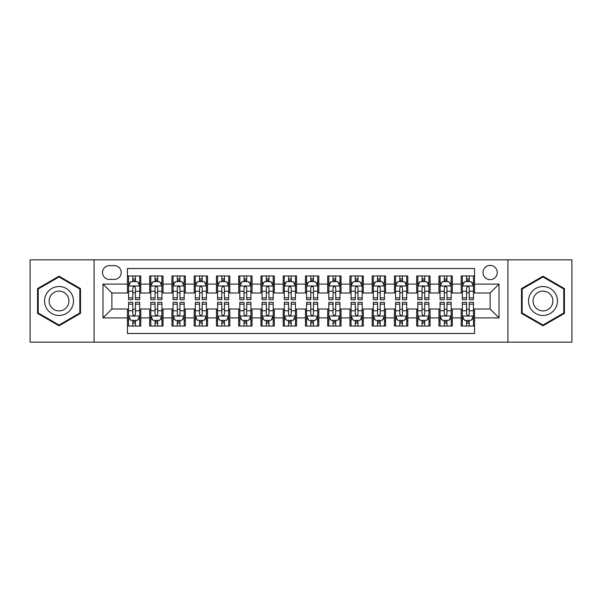 <?xml version="1.0" encoding="UTF-8"?>
<svg xmlns="http://www.w3.org/2000/svg" width="602" height="602" viewBox="0 0 602 602"><rect width="100%" height="100%" fill="white"/><g stroke="black" fill="none" stroke-linecap="round" stroke-linejoin="round"><path stroke-width="0.9" d="M490.126 265.399A7.119 7.119 0 0 0 483.007 272.518A7.119 7.119 0 0 0 490.126 279.637A7.119 7.119 0 0 0 497.252 272.518A7.119 7.119 0 0 0 490.126 265.399M507.93 342.162L571.9 342.162L571.9 259.838L507.93 259.838L507.93 342.162L94.07 342.162L94.07 259.838L30.1 259.838L30.1 342.162L94.07 342.162M474.557 275.972L461.207 275.972L461.207 284.091L452.305 284.091L452.305 292.993L461.207 292.993L461.207 284.091M452.305 284.091L452.305 275.972L438.956 275.972L438.956 284.091L430.054 284.091L430.054 292.993L438.956 292.993L438.956 284.091M430.054 284.091L430.054 275.972L416.704 275.972L416.704 284.091L407.802 284.091L407.802 292.993L416.704 292.993L416.704 284.091M407.802 284.091L407.802 275.972L394.453 275.972L394.453 284.091L385.551 284.091L385.551 292.993L394.453 292.993L394.453 284.091M385.551 284.091L385.551 275.972L372.202 275.972L372.202 284.091L363.299 284.091L363.299 292.993L372.202 292.993L372.202 284.091M363.299 284.091L363.299 275.972L349.95 275.972L349.95 284.091L341.048 284.091L341.048 292.993L349.95 292.993L349.95 284.091M341.048 284.091L341.048 275.972L327.699 275.972L327.699 284.091L318.804 284.091L318.804 292.993L327.699 292.993L327.699 284.091M318.804 284.091L318.804 275.972L305.447 275.972L305.447 284.091L296.553 284.091L296.553 292.993L305.447 292.993L305.447 284.091M296.553 284.091L296.553 275.972L283.196 275.972L283.196 284.091L274.301 284.091L274.301 292.993L283.196 292.993L283.196 284.091M274.301 284.091L274.301 275.972L260.952 275.972L260.952 284.091L252.05 284.091L252.05 292.993L260.952 292.993L260.952 284.091M252.05 284.091L252.05 275.972L238.701 275.972L238.701 284.091L229.798 284.091L229.798 292.993L238.701 292.993L238.701 284.091M229.798 284.091L229.798 275.972L216.449 275.972L216.449 284.091L207.547 284.091L207.547 292.993L216.449 292.993L216.449 284.091M207.547 284.091L207.547 275.972L194.198 275.972L194.198 284.091L185.296 284.091L185.296 292.993L194.198 292.993L194.198 284.091M185.296 284.091L185.296 275.972L171.946 275.972L171.946 284.091L163.044 284.091L163.044 292.993L171.946 292.993L171.946 284.091M163.044 284.091L163.044 275.972L149.695 275.972L149.695 292.993L140.793 292.993L140.793 275.972L127.443 275.972M127.443 326.028L140.793 326.028L140.793 309.007L149.695 309.007L149.695 326.028L163.044 326.028L163.044 309.007L171.946 309.007L171.946 317.909L163.044 317.909M171.946 317.909L171.946 326.028L185.296 326.028L185.296 309.007L194.198 309.007L194.198 317.909L185.296 317.909M194.198 317.909L194.198 326.028L207.547 326.028L207.547 309.007L216.449 309.007L216.449 317.909L207.547 317.909M216.449 317.909L216.449 326.028L229.798 326.028L229.798 309.007L238.701 309.007L238.701 317.909L229.798 317.909M238.701 317.909L238.701 326.028L252.05 326.028L252.05 309.007L260.952 309.007L260.952 317.909L252.05 317.909M260.952 317.909L260.952 326.028L274.301 326.028L274.301 309.007L283.196 309.007L283.196 317.909L274.301 317.909M283.196 317.909L283.196 326.028L296.553 326.028L296.553 309.007L305.447 309.007L305.447 317.909L296.553 317.909M305.447 317.909L305.447 326.028L318.804 326.028L318.804 309.007L327.699 309.007L327.699 317.909L318.804 317.909M327.699 317.909L327.699 326.028L341.048 326.028L341.048 309.007L349.95 309.007L349.95 317.909L341.048 317.909M349.95 317.909L349.95 326.028L363.299 326.028L363.299 309.007L372.202 309.007L372.202 317.909L363.299 317.909M372.202 317.909L372.202 326.028L385.551 326.028L385.551 309.007L394.453 309.007L394.453 317.909L385.551 317.909M394.453 317.909L394.453 326.028L407.802 326.028L407.802 309.007L416.704 309.007L416.704 317.909L407.802 317.909M416.704 317.909L416.704 326.028L430.054 326.028L430.054 309.007L438.956 309.007L438.956 317.909L430.054 317.909M438.956 317.909L438.956 326.028L452.305 326.028L452.305 309.007L461.207 309.007L461.207 317.909L452.305 317.909M109.421 279.418L114.32 279.418A6.9 6.9 0 0 0 121.213 272.518A6.9 6.9 0 0 0 114.32 265.625L109.421 265.625A6.9 6.9 0 0 0 102.528 272.518A6.9 6.9 0 0 0 109.421 279.418M507.93 259.838L94.07 259.838M474.557 284.091L474.557 268.515L127.443 268.515L127.443 292.993L111.874 292.993L111.874 309.007L127.443 309.007L127.443 333.485L474.557 333.485L474.557 309.007L490.126 309.007L490.126 292.993L474.557 292.993L474.557 284.091L499.028 284.091L499.028 317.909L474.557 317.909M127.443 317.909L102.972 317.909L102.972 284.091L127.443 284.091M461.207 317.909L461.207 326.028L474.557 326.028M127.443 281.533L128.557 281.533M132.786 281.533L135.458 281.533M139.687 281.533L140.793 281.533M127.443 292.768L128.557 292.768M132.786 292.768L135.458 292.768M139.687 292.768L140.793 292.768M127.443 309.232L128.557 309.232M132.786 309.232L135.458 309.232M139.687 309.232L140.793 309.232M127.443 320.467L128.557 320.467M132.786 320.467L135.458 320.467M139.687 320.467L140.793 320.467M149.695 292.768L150.809 292.768M155.038 292.768L157.709 292.768M161.938 292.768L163.044 292.768M149.695 281.533L150.809 281.533M155.038 281.533L157.709 281.533M161.938 281.533L163.044 281.533M149.695 309.232L150.809 309.232M155.038 309.232L157.709 309.232M161.938 309.232L163.044 309.232M149.695 320.467L150.809 320.467M155.038 320.467L157.709 320.467M161.938 320.467L163.044 320.467M171.946 309.232L173.06 309.232M177.289 309.232L179.96 309.232M184.182 309.232L185.296 309.232M171.946 320.467L173.06 320.467M177.289 320.467L179.96 320.467M184.182 320.467L185.296 320.467M171.946 281.533L173.06 281.533M177.289 281.533L179.96 281.533M184.182 281.533L185.296 281.533M171.946 292.768L173.06 292.768M177.289 292.768L179.96 292.768M184.182 292.768L185.296 292.768M194.198 309.232L195.311 309.232M199.54 309.232L202.204 309.232M206.433 309.232L207.547 309.232M194.198 320.467L195.311 320.467M199.54 320.467L202.204 320.467M206.433 320.467L207.547 320.467M194.198 281.533L195.311 281.533M199.54 281.533L202.204 281.533M206.433 281.533L207.547 281.533M194.198 292.768L195.311 292.768M199.54 292.768L202.204 292.768M206.433 292.768L207.547 292.768M216.449 309.232L217.563 309.232M221.792 309.232L224.456 309.232M228.685 309.232L229.798 309.232M216.449 320.467L217.563 320.467M221.792 320.467L224.456 320.467M228.685 320.467L229.798 320.467M216.449 281.533L217.563 281.533M221.792 281.533L224.456 281.533M228.685 281.533L229.798 281.533M216.449 292.768L217.563 292.768M221.792 292.768L224.456 292.768M228.685 292.768L229.798 292.768M238.701 309.232L239.814 309.232M244.036 309.232L246.707 309.232M250.936 309.232L252.05 309.232M238.701 320.467L239.814 320.467M244.036 320.467L246.707 320.467M250.936 320.467L252.05 320.467M238.701 281.533L239.814 281.533M244.036 281.533L246.707 281.533M250.936 281.533L252.05 281.533M238.701 292.768L239.814 292.768M244.036 292.768L246.707 292.768M250.936 292.768L252.05 292.768M260.952 309.232L262.058 309.232M266.287 309.232L268.959 309.232M273.188 309.232L274.301 309.232M260.952 320.467L262.058 320.467M266.287 320.467L268.959 320.467M273.188 320.467L274.301 320.467M260.952 281.533L262.058 281.533M266.287 281.533L268.959 281.533M273.188 281.533L274.301 281.533M260.952 292.768L262.058 292.768M266.287 292.768L268.959 292.768M273.188 292.768L274.301 292.768M283.196 309.232L284.31 309.232M288.539 309.232L291.21 309.232M295.439 309.232L296.553 309.232M283.196 320.467L284.31 320.467M288.539 320.467L291.21 320.467M295.439 320.467L296.553 320.467M283.196 281.533L284.31 281.533M288.539 281.533L291.21 281.533M295.439 281.533L296.553 281.533M283.196 292.768L284.31 292.768M288.539 292.768L291.21 292.768M295.439 292.768L296.553 292.768M305.447 309.232L306.561 309.232M310.79 309.232L313.461 309.232M317.69 309.232L318.804 309.232M305.447 320.467L306.561 320.467M310.79 320.467L313.461 320.467M317.69 320.467L318.804 320.467M305.447 281.533L306.561 281.533M310.79 281.533L313.461 281.533M317.69 281.533L318.804 281.533M305.447 292.768L306.561 292.768M310.79 292.768L313.461 292.768M317.69 292.768L318.804 292.768M327.699 309.232L328.812 309.232M333.041 309.232L335.713 309.232M339.942 309.232L341.048 309.232M327.699 320.467L328.812 320.467M333.041 320.467L335.713 320.467M339.942 320.467L341.048 320.467M327.699 281.533L328.812 281.533M333.041 281.533L335.713 281.533M339.942 281.533L341.048 281.533M327.699 292.768L328.812 292.768M333.041 292.768L335.713 292.768M339.942 292.768L341.048 292.768M349.95 309.232L351.064 309.232M355.293 309.232L357.964 309.232M362.186 309.232L363.299 309.232M349.95 320.467L351.064 320.467M355.293 320.467L357.964 320.467M362.186 320.467L363.299 320.467M349.95 281.533L351.064 281.533M355.293 281.533L357.964 281.533M362.186 281.533L363.299 281.533M349.95 292.768L351.064 292.768M355.293 292.768L357.964 292.768M362.186 292.768L363.299 292.768M372.202 309.232L373.315 309.232M377.544 309.232L380.208 309.232M384.437 309.232L385.551 309.232M372.202 320.467L373.315 320.467M377.544 320.467L380.208 320.467M384.437 320.467L385.551 320.467M372.202 281.533L373.315 281.533M377.544 281.533L380.208 281.533M384.437 281.533L385.551 281.533M372.202 292.768L373.315 292.768M377.544 292.768L380.208 292.768M384.437 292.768L385.551 292.768M394.453 309.232L395.567 309.232M399.796 309.232L402.46 309.232M406.689 309.232L407.802 309.232M394.453 320.467L395.567 320.467M399.796 320.467L402.46 320.467M406.689 320.467L407.802 320.467M394.453 281.533L395.567 281.533M399.796 281.533L402.46 281.533M406.689 281.533L407.802 281.533M394.453 292.768L395.567 292.768M399.796 292.768L402.46 292.768M406.689 292.768L407.802 292.768M416.704 309.232L417.818 309.232M422.04 309.232L424.711 309.232M428.94 309.232L430.054 309.232M416.704 320.467L417.818 320.467M422.04 320.467L424.711 320.467M428.94 320.467L430.054 320.467M416.704 281.533L417.818 281.533M422.04 281.533L424.711 281.533M428.94 281.533L430.054 281.533M416.704 292.768L417.818 292.768M422.04 292.768L424.711 292.768M428.94 292.768L430.054 292.768M438.956 309.232L440.062 309.232M444.291 309.232L446.962 309.232M451.191 309.232L452.305 309.232M438.956 320.467L440.062 320.467M444.291 320.467L446.962 320.467M451.191 320.467L452.305 320.467M438.956 281.533L440.062 281.533M444.291 281.533L446.962 281.533M451.191 281.533L452.305 281.533M438.956 292.768L440.062 292.768M444.291 292.768L446.962 292.768M451.191 292.768L452.305 292.768M461.207 309.232L462.313 309.232M466.542 309.232L469.214 309.232M473.443 309.232L474.557 309.232M461.207 320.467L462.313 320.467M466.542 320.467L469.214 320.467M473.443 320.467L474.557 320.467M461.207 281.533L462.313 281.533M466.542 281.533L469.214 281.533M473.443 281.533L474.557 281.533M461.207 292.768L462.313 292.768M466.542 292.768L469.214 292.768M473.443 292.768L474.557 292.768M111.874 292.993L102.972 284.091M111.874 309.007L102.972 317.909M499.028 284.091L490.126 292.993M499.028 317.909L490.126 309.007M59.026 325.795L80.495 313.394L80.495 288.606L59.026 276.205L37.557 288.606L37.557 313.394L59.026 325.795M564.443 288.606L542.974 276.205L521.505 288.606L521.505 313.394L542.974 325.795L564.443 313.394L564.443 288.606M135.458 278.861L132.786 278.861M139.687 297.855L135.458 297.855L135.458 299.668L139.687 299.668L139.687 286.093L137.459 281.646L130.785 281.646L128.557 286.093L128.557 299.668L132.786 299.668L132.786 297.855L128.557 297.855M128.557 286.093L128.557 275.972M139.687 286.093L139.687 275.972M132.786 281.646L132.786 275.972M135.458 275.972L135.458 281.646M135.458 297.855L135.458 287.764C134.57 286.048 133.674 286.048 132.786 287.764L132.786 297.855M132.786 323.139L135.458 323.139M128.557 304.145L132.786 304.145L132.786 302.332L128.557 302.332L128.557 315.907L130.785 320.354L137.459 320.354L139.687 315.907L139.687 302.332L135.458 302.332L135.458 304.145L139.687 304.145M139.687 315.907L139.687 326.028M128.557 315.907L128.557 326.028M135.458 320.354L135.458 326.028M132.786 326.028L132.786 320.354M132.786 304.145L132.786 314.236C133.674 315.952 134.562 315.952 135.458 314.236L135.458 304.145M59.026 286.537A14.463 14.463 0 0 0 44.563 301A14.463 14.463 0 0 0 59.026 315.463A14.463 14.463 0 0 0 73.489 301A14.463 14.463 0 0 0 59.026 286.537M59.026 291.097A9.903 9.903 0 0 0 49.123 301A9.903 9.903 0 0 0 59.026 310.903A9.903 9.903 0 0 0 68.929 301A9.903 9.903 0 0 0 59.026 291.097M79.833 313.01L59.026 325.02L38.219 313.01L38.219 288.99L59.026 276.98L79.833 288.99L79.833 313.01M530.452 293.768A14.463 14.463 0 0 0 535.742 313.522A14.463 14.463 0 0 0 555.503 308.232A14.463 14.463 0 0 0 550.205 288.478A14.463 14.463 0 0 0 530.452 293.768M534.403 296.049A9.903 9.903 0 0 0 538.022 309.578A9.903 9.903 0 0 0 551.552 305.951A9.903 9.903 0 0 0 547.925 292.421A9.903 9.903 0 0 0 534.403 296.049M563.781 288.99L563.781 313.01L542.974 325.02L522.167 313.01L522.167 288.99L542.974 276.98L563.781 288.99M157.709 278.861L155.038 278.861M161.938 297.855L157.709 297.855L157.709 299.668L161.938 299.668L161.938 286.093L159.711 281.646L153.036 281.646L150.809 286.093L150.809 299.668L155.038 299.668L155.038 297.855L150.809 297.855M150.809 286.093L150.809 275.972M161.938 286.093L161.938 275.972M155.038 281.646L155.038 275.972M157.709 275.972L157.709 281.646M157.709 297.855L157.709 287.764C156.821 286.048 155.926 286.048 155.038 287.764L155.038 297.855M179.96 278.861L177.289 278.861M184.182 297.855L179.96 297.855L179.96 299.668L184.182 299.668L184.182 286.093L181.962 281.646L175.287 281.646L173.06 286.093L173.06 299.668L177.289 299.668L177.289 297.855L173.06 297.855M173.06 286.093L173.06 275.972M184.182 286.093L184.182 275.972M177.289 281.646L177.289 275.972M179.96 275.972L179.96 281.646M179.96 297.855L179.96 287.764C179.065 286.048 178.177 286.048 177.289 287.764L177.289 297.855M202.204 278.861L199.54 278.861M206.433 297.855L202.204 297.855L202.204 299.668L206.433 299.668L206.433 286.093L204.213 281.646L197.539 281.646L195.311 286.093L195.311 299.668L199.54 299.668L199.54 297.855L195.311 297.855M195.311 286.093L195.311 275.972M206.433 286.093L206.433 275.972M199.54 281.646L199.54 275.972M202.204 275.972L202.204 281.646M202.204 297.855L202.204 287.764C201.316 286.048 200.428 286.048 199.54 287.764L199.54 297.855M224.456 278.861L221.792 278.861M228.685 297.855L224.456 297.855L224.456 299.668L228.685 299.668L228.685 286.093L226.457 281.646L219.783 281.646L217.563 286.093L217.563 299.668L221.792 299.668L221.792 297.855L217.563 297.855M217.563 286.093L217.563 275.972M228.685 286.093L228.685 275.972M221.792 281.646L221.792 275.972M224.456 275.972L224.456 281.646M224.456 297.855L224.456 287.764C223.568 286.048 222.68 286.048 221.792 287.764L221.792 297.855M155.038 323.139L157.709 323.139M150.809 304.145L155.038 304.145L155.038 302.332L150.809 302.332L150.809 315.907L153.036 320.354L159.711 320.354L161.938 315.907L161.938 302.332L157.709 302.332L157.709 304.145L161.938 304.145M161.938 315.907L161.938 326.028M150.809 315.907L150.809 326.028M157.709 320.354L157.709 326.028M155.038 326.028L155.038 320.354M155.038 304.145L155.038 314.236C155.926 315.952 156.813 315.952 157.709 314.236L157.709 304.145M177.289 323.139L179.96 323.139M173.06 304.145L177.289 304.145L177.289 302.332L173.06 302.332L173.06 315.907L175.287 320.354L181.962 320.354L184.182 315.907L184.182 302.332L179.96 302.332L179.96 304.145L184.182 304.145M184.182 315.907L184.182 326.028M173.06 315.907L173.06 326.028M179.96 320.354L179.96 326.028M177.289 326.028L177.289 320.354M177.289 304.145L177.289 314.236C178.177 315.952 179.065 315.952 179.96 314.236L179.96 304.145M199.54 323.139L202.204 323.139M195.311 304.145L199.54 304.145L199.54 302.332L195.311 302.332L195.311 315.907L197.539 320.354L204.213 320.354L206.433 315.907L206.433 302.332L202.204 302.332L202.204 304.145L206.433 304.145M206.433 315.907L206.433 326.028M195.311 315.907L195.311 326.028M202.204 320.354L202.204 326.028M199.54 326.028L199.54 320.354M199.54 304.145L199.54 314.236C200.428 315.952 201.316 315.952 202.204 314.236L202.204 304.145M221.792 323.139L224.456 323.139M217.563 304.145L221.792 304.145L221.792 302.332L217.563 302.332L217.563 315.907L219.783 320.354L226.457 320.354L228.685 315.907L228.685 302.332L224.456 302.332L224.456 304.145L228.685 304.145M228.685 315.907L228.685 326.028M217.563 315.907L217.563 326.028M224.456 320.354L224.456 326.028M221.792 326.028L221.792 320.354M221.792 304.145L221.792 314.236C222.68 315.952 223.568 315.952 224.456 314.236L224.456 304.145M246.707 278.861L244.036 278.861M250.936 297.855L246.707 297.855L246.707 299.668L250.936 299.668L250.936 286.093L248.709 281.646L242.034 281.646L239.814 286.093L239.814 299.668L244.036 299.668L244.036 297.855L239.814 297.855M239.814 286.093L239.814 275.972M250.936 286.093L250.936 275.972M244.036 281.646L244.036 275.972M246.707 275.972L246.707 281.646M246.707 297.855L246.707 287.764C245.819 286.048 244.931 286.048 244.036 287.764L244.036 297.855M244.036 323.139L246.707 323.139M239.814 304.145L244.036 304.145L244.036 302.332L239.814 302.332L239.814 315.907L242.034 320.354L248.709 320.354L250.936 315.907L250.936 302.332L246.707 302.332L246.707 304.145L250.936 304.145M250.936 315.907L250.936 326.028M239.814 315.907L239.814 326.028M246.707 320.354L246.707 326.028M244.036 326.028L244.036 320.354M244.036 304.145L244.036 314.236C244.931 315.952 245.819 315.952 246.707 314.236L246.707 304.145M268.959 278.861L266.287 278.861M273.188 297.855L268.959 297.855L268.959 299.668L273.188 299.668L273.188 286.093L270.96 281.646L264.286 281.646L262.058 286.093L262.058 299.668L266.287 299.668L266.287 297.855L262.058 297.855M262.058 286.093L262.058 275.972M273.188 286.093L273.188 275.972M266.287 281.646L266.287 275.972M268.959 275.972L268.959 281.646M268.959 297.855L268.959 287.764C268.071 286.048 267.183 286.048 266.287 287.764L266.287 297.855M291.21 278.861L288.539 278.861M295.439 297.855L291.21 297.855L291.21 299.668L295.439 299.668L295.439 286.093L293.212 281.646L286.537 281.646L284.31 286.093L284.31 299.668L288.539 299.668L288.539 297.855L284.31 297.855M284.31 286.093L284.31 275.972M295.439 286.093L295.439 275.972M288.539 281.646L288.539 275.972M291.21 275.972L291.21 281.646M291.21 297.855L291.21 287.764C290.322 286.048 289.434 286.048 288.539 287.764L288.539 297.855M313.461 278.861L310.79 278.861M317.69 297.855L313.461 297.855L313.461 299.668L317.69 299.668L317.69 286.093L315.463 281.646L308.788 281.646L306.561 286.093L306.561 299.668L310.79 299.668L310.79 297.855L306.561 297.855M306.561 286.093L306.561 275.972M317.69 286.093L317.69 275.972M310.79 281.646L310.79 275.972M313.461 275.972L313.461 281.646M313.461 297.855L313.461 287.764C312.573 286.048 311.678 286.048 310.79 287.764L310.79 297.855M335.713 278.861L333.041 278.861M339.942 297.855L335.713 297.855L335.713 299.668L339.942 299.668L339.942 286.093L337.714 281.646L331.04 281.646L328.812 286.093L328.812 299.668L333.041 299.668L333.041 297.855L328.812 297.855M328.812 286.093L328.812 275.972M339.942 286.093L339.942 275.972M333.041 281.646L333.041 275.972M335.713 275.972L335.713 281.646M335.713 297.855L335.713 287.764C334.825 286.048 333.929 286.048 333.041 287.764L333.041 297.855M357.964 278.861L355.293 278.861M362.186 297.855L357.964 297.855L357.964 299.668L362.186 299.668L362.186 286.093L359.966 281.646L353.291 281.646L351.064 286.093L351.064 299.668L355.293 299.668L355.293 297.855L351.064 297.855M351.064 286.093L351.064 275.972M362.186 286.093L362.186 275.972M355.293 281.646L355.293 275.972M357.964 275.972L357.964 281.646M357.964 297.855L357.964 287.764C357.069 286.048 356.181 286.048 355.293 287.764L355.293 297.855M266.287 323.139L268.959 323.139M262.058 304.145L266.287 304.145L266.287 302.332L262.058 302.332L262.058 315.907L264.286 320.354L270.96 320.354L273.188 315.907L273.188 302.332L268.959 302.332L268.959 304.145L273.188 304.145M273.188 315.907L273.188 326.028M262.058 315.907L262.058 326.028M268.959 320.354L268.959 326.028M266.287 326.028L266.287 320.354M266.287 304.145L266.287 314.236C267.175 315.952 268.071 315.952 268.959 314.236L268.959 304.145M288.539 323.139L291.21 323.139M284.31 304.145L288.539 304.145L288.539 302.332L284.31 302.332L284.31 315.907L286.537 320.354L293.212 320.354L295.439 315.907L295.439 302.332L291.21 302.332L291.21 304.145L295.439 304.145M295.439 315.907L295.439 326.028M284.31 315.907L284.31 326.028M291.21 320.354L291.21 326.028M288.539 326.028L288.539 320.354M288.539 304.145L288.539 314.236C289.427 315.952 290.322 315.952 291.21 314.236L291.21 304.145M310.79 323.139L313.461 323.139M306.561 304.145L310.79 304.145L310.79 302.332L306.561 302.332L306.561 315.907L308.788 320.354L315.463 320.354L317.69 315.907L317.69 302.332L313.461 302.332L313.461 304.145L317.69 304.145M317.69 315.907L317.69 326.028M306.561 315.907L306.561 326.028M313.461 320.354L313.461 326.028M310.79 326.028L310.79 320.354M310.79 304.145L310.79 314.236C311.678 315.952 312.566 315.952 313.461 314.236L313.461 304.145M333.041 323.139L335.713 323.139M328.812 304.145L333.041 304.145L333.041 302.332L328.812 302.332L328.812 315.907L331.04 320.354L337.714 320.354L339.942 315.907L339.942 302.332L335.713 302.332L335.713 304.145L339.942 304.145M339.942 315.907L339.942 326.028M328.812 315.907L328.812 326.028M335.713 320.354L335.713 326.028M333.041 326.028L333.041 320.354M333.041 304.145L333.041 314.236C333.929 315.952 334.817 315.952 335.713 314.236L335.713 304.145M355.293 323.139L357.964 323.139M351.064 304.145L355.293 304.145L355.293 302.332L351.064 302.332L351.064 315.907L353.291 320.354L359.966 320.354L362.186 315.907L362.186 302.332L357.964 302.332L357.964 304.145L362.186 304.145M362.186 315.907L362.186 326.028M351.064 315.907L351.064 326.028M357.964 320.354L357.964 326.028M355.293 326.028L355.293 320.354M355.293 304.145L355.293 314.236C356.181 315.952 357.069 315.952 357.964 314.236L357.964 304.145M380.208 278.861L377.544 278.861M384.437 297.855L380.208 297.855L380.208 299.668L384.437 299.668L384.437 286.093L382.217 281.646L375.543 281.646L373.315 286.093L373.315 299.668L377.544 299.668L377.544 297.855L373.315 297.855M373.315 286.093L373.315 275.972M384.437 286.093L384.437 275.972M377.544 281.646L377.544 275.972M380.208 275.972L380.208 281.646M380.208 297.855L380.208 287.764C379.32 286.048 378.432 286.048 377.544 287.764L377.544 297.855M377.544 323.139L380.208 323.139M373.315 304.145L377.544 304.145L377.544 302.332L373.315 302.332L373.315 315.907L375.543 320.354L382.217 320.354L384.437 315.907L384.437 302.332L380.208 302.332L380.208 304.145L384.437 304.145M384.437 315.907L384.437 326.028M373.315 315.907L373.315 326.028M380.208 320.354L380.208 326.028M377.544 326.028L377.544 320.354M377.544 304.145L377.544 314.236C378.432 315.952 379.32 315.952 380.208 314.236L380.208 304.145M402.46 278.861L399.796 278.861M406.689 297.855L402.46 297.855L402.46 299.668L406.689 299.668L406.689 286.093L404.461 281.646L397.787 281.646L395.567 286.093L395.567 299.668L399.796 299.668L399.796 297.855L395.567 297.855M395.567 286.093L395.567 275.972M406.689 286.093L406.689 275.972M399.796 281.646L399.796 275.972M402.46 275.972L402.46 281.646M402.46 297.855L402.46 287.764C401.572 286.048 400.684 286.048 399.796 287.764L399.796 297.855M399.796 323.139L402.46 323.139M395.567 304.145L399.796 304.145L399.796 302.332L395.567 302.332L395.567 315.907L397.787 320.354L404.461 320.354L406.689 315.907L406.689 302.332L402.46 302.332L402.46 304.145L406.689 304.145M406.689 315.907L406.689 326.028M395.567 315.907L395.567 326.028M402.46 320.354L402.46 326.028M399.796 326.028L399.796 320.354M399.796 304.145L399.796 314.236C400.684 315.952 401.572 315.952 402.46 314.236L402.46 304.145M424.711 278.861L422.04 278.861M428.94 297.855L424.711 297.855L424.711 299.668L428.94 299.668L428.94 286.093L426.713 281.646L420.038 281.646L417.818 286.093L417.818 299.668L422.04 299.668L422.04 297.855L417.818 297.855M417.818 286.093L417.818 275.972M428.94 286.093L428.94 275.972M422.04 281.646L422.04 275.972M424.711 275.972L424.711 281.646M424.711 297.855L424.711 287.764C423.823 286.048 422.935 286.048 422.04 287.764L422.04 297.855M422.04 323.139L424.711 323.139M417.818 304.145L422.04 304.145L422.04 302.332L417.818 302.332L417.818 315.907L420.038 320.354L426.713 320.354L428.94 315.907L428.94 302.332L424.711 302.332L424.711 304.145L428.94 304.145M428.94 315.907L428.94 326.028M417.818 315.907L417.818 326.028M424.711 320.354L424.711 326.028M422.04 326.028L422.04 320.354M422.04 304.145L422.04 314.236C422.935 315.952 423.823 315.952 424.711 314.236L424.711 304.145M446.962 278.861L444.291 278.861M451.191 297.855L446.962 297.855L446.962 299.668L451.191 299.668L451.191 286.093L448.964 281.646L442.289 281.646L440.062 286.093L440.062 299.668L444.291 299.668L444.291 297.855L440.062 297.855M440.062 286.093L440.062 275.972M451.191 286.093L451.191 275.972M444.291 281.646L444.291 275.972M446.962 275.972L446.962 281.646M446.962 297.855L446.962 287.764C446.074 286.048 445.187 286.048 444.291 287.764L444.291 297.855M444.291 323.139L446.962 323.139M440.062 304.145L444.291 304.145L444.291 302.332L440.062 302.332L440.062 315.907L442.289 320.354L448.964 320.354L451.191 315.907L451.191 302.332L446.962 302.332L446.962 304.145L451.191 304.145M451.191 315.907L451.191 326.028M440.062 315.907L440.062 326.028M446.962 320.354L446.962 326.028M444.291 326.028L444.291 320.354M444.291 304.145L444.291 314.236C445.179 315.952 446.074 315.952 446.962 314.236L446.962 304.145M469.214 278.861L466.542 278.861M473.443 297.855L469.214 297.855L469.214 299.668L473.443 299.668L473.443 286.093L471.216 281.646L464.541 281.646L462.313 286.093L462.313 299.668L466.542 299.668L466.542 297.855L462.313 297.855M462.313 286.093L462.313 275.972M473.443 286.093L473.443 275.972M466.542 281.646L466.542 275.972M469.214 275.972L469.214 281.646M469.214 297.855L469.214 287.764C468.326 286.048 467.438 286.048 466.542 287.764L466.542 297.855M466.542 323.139L469.214 323.139M462.313 304.145L466.542 304.145L466.542 302.332L462.313 302.332L462.313 315.907L464.541 320.354L471.216 320.354L473.443 315.907L473.443 302.332L469.214 302.332L469.214 304.145L473.443 304.145M473.443 315.907L473.443 326.028M462.313 315.907L462.313 326.028M469.214 320.354L469.214 326.028M466.542 326.028L466.542 320.354M466.542 304.145L466.542 314.236C467.43 315.952 468.326 315.952 469.214 314.236L469.214 304.145M149.695 317.909L140.793 317.909M149.695 284.091L140.793 284.091M139.626 285.98L128.617 285.98M128.557 282.865L130.175 282.865M138.069 282.865L139.687 282.865M132.786 291.248L128.557 291.248M139.687 291.248L135.458 291.248M135.458 280.276L132.786 280.276M128.617 316.02L139.626 316.02M139.687 319.135L138.069 319.135M130.175 319.135L128.557 319.135M135.458 310.752L139.687 310.752M128.557 310.752L132.786 310.752M132.786 321.724L135.458 321.724M161.878 285.98L150.861 285.98M150.809 282.865L152.419 282.865M160.32 282.865L161.938 282.865M155.038 291.248L150.809 291.248M161.938 291.248L157.709 291.248M157.709 280.276L155.038 280.276M184.129 285.98L173.113 285.98M173.06 282.865L174.67 282.865M182.572 282.865L184.182 282.865M177.289 291.248L173.06 291.248M184.182 291.248L179.96 291.248M179.96 280.276L177.289 280.276M206.381 285.98L195.364 285.98M195.311 282.865L196.922 282.865M204.823 282.865L206.433 282.865M199.54 291.248L195.311 291.248M206.433 291.248L202.204 291.248M202.204 280.276L199.54 280.276M228.632 285.98L217.615 285.98M217.563 282.865L219.173 282.865M227.074 282.865L228.685 282.865M221.792 291.248L217.563 291.248M228.685 291.248L224.456 291.248M224.456 280.276L221.792 280.276M150.861 316.02L161.878 316.02M161.938 319.135L160.32 319.135M152.419 319.135L150.809 319.135M157.709 310.752L161.938 310.752M150.809 310.752L155.038 310.752M155.038 321.724L157.709 321.724M173.113 316.02L184.129 316.02M184.182 319.135L182.572 319.135M174.67 319.135L173.06 319.135M179.96 310.752L184.182 310.752M173.06 310.752L177.289 310.752M177.289 321.724L179.96 321.724M195.364 316.02L206.381 316.02M206.433 319.135L204.823 319.135M196.922 319.135L195.311 319.135M202.204 310.752L206.433 310.752M195.311 310.752L199.54 310.752M199.54 321.724L202.204 321.724M217.615 316.02L228.632 316.02M228.685 319.135L227.074 319.135M219.173 319.135L217.563 319.135M224.456 310.752L228.685 310.752M217.563 310.752L221.792 310.752M221.792 321.724L224.456 321.724M250.883 285.98L239.867 285.98M239.814 282.865L241.425 282.865M249.326 282.865L250.936 282.865M244.036 291.248L239.814 291.248M250.936 291.248L246.707 291.248M246.707 280.276L244.036 280.276M239.867 316.02L250.883 316.02M250.936 319.135L249.326 319.135M241.425 319.135L239.814 319.135M246.707 310.752L250.936 310.752M239.814 310.752L244.036 310.752M244.036 321.724L246.707 321.724M273.135 285.98L262.118 285.98M262.058 282.865L263.676 282.865M271.577 282.865L273.188 282.865M266.287 291.248L262.058 291.248M273.188 291.248L268.959 291.248M268.959 280.276L266.287 280.276M295.379 285.98L284.37 285.98M284.31 282.865L285.927 282.865M293.821 282.865L295.439 282.865M288.539 291.248L284.31 291.248M295.439 291.248L291.21 291.248M291.21 280.276L288.539 280.276M317.63 285.98L306.621 285.98M306.561 282.865L308.179 282.865M316.073 282.865L317.69 282.865M310.79 291.248L306.561 291.248M317.69 291.248L313.461 291.248M313.461 280.276L310.79 280.276M339.882 285.98L328.865 285.98M328.812 282.865L330.423 282.865M338.324 282.865L339.942 282.865M333.041 291.248L328.812 291.248M339.942 291.248L335.713 291.248M335.713 280.276L333.041 280.276M362.133 285.98L351.116 285.98M351.064 282.865L352.674 282.865M360.575 282.865L362.186 282.865M355.293 291.248L351.064 291.248M362.186 291.248L357.964 291.248M357.964 280.276L355.293 280.276M262.118 316.02L273.135 316.02M273.188 319.135L271.577 319.135M263.676 319.135L262.058 319.135M268.959 310.752L273.188 310.752M262.058 310.752L266.287 310.752M266.287 321.724L268.959 321.724M284.37 316.02L295.379 316.02M295.439 319.135L293.821 319.135M285.927 319.135L284.31 319.135M291.21 310.752L295.439 310.752M284.31 310.752L288.539 310.752M288.539 321.724L291.21 321.724M306.621 316.02L317.63 316.02M317.69 319.135L316.073 319.135M308.179 319.135L306.561 319.135M313.461 310.752L317.69 310.752M306.561 310.752L310.79 310.752M310.79 321.724L313.461 321.724M328.865 316.02L339.882 316.02M339.942 319.135L338.324 319.135M330.423 319.135L328.812 319.135M335.713 310.752L339.942 310.752M328.812 310.752L333.041 310.752M333.041 321.724L335.713 321.724M351.116 316.02L362.133 316.02M362.186 319.135L360.575 319.135M352.674 319.135L351.064 319.135M357.964 310.752L362.186 310.752M351.064 310.752L355.293 310.752M355.293 321.724L357.964 321.724M384.385 285.98L373.368 285.98M373.315 282.865L374.926 282.865M382.827 282.865L384.437 282.865M377.544 291.248L373.315 291.248M384.437 291.248L380.208 291.248M380.208 280.276L377.544 280.276M373.368 316.02L384.385 316.02M384.437 319.135L382.827 319.135M374.926 319.135L373.315 319.135M380.208 310.752L384.437 310.752M373.315 310.752L377.544 310.752M377.544 321.724L380.208 321.724M406.636 285.98L395.619 285.98M395.567 282.865L397.177 282.865M405.078 282.865L406.689 282.865M399.796 291.248L395.567 291.248M406.689 291.248L402.46 291.248M402.46 280.276L399.796 280.276M395.619 316.02L406.636 316.02M406.689 319.135L405.078 319.135M397.177 319.135L395.567 319.135M402.46 310.752L406.689 310.752M395.567 310.752L399.796 310.752M399.796 321.724L402.46 321.724M428.887 285.98L417.871 285.98M417.818 282.865L419.428 282.865M427.33 282.865L428.94 282.865M422.04 291.248L417.818 291.248M428.94 291.248L424.711 291.248M424.711 280.276L422.04 280.276M417.871 316.02L428.887 316.02M428.94 319.135L427.33 319.135M419.428 319.135L417.818 319.135M424.711 310.752L428.94 310.752M417.818 310.752L422.04 310.752M422.04 321.724L424.711 321.724M451.139 285.98L440.122 285.98M440.062 282.865L441.68 282.865M449.581 282.865L451.191 282.865M444.291 291.248L440.062 291.248M451.191 291.248L446.962 291.248M446.962 280.276L444.291 280.276M440.122 316.02L451.139 316.02M451.191 319.135L449.581 319.135M441.68 319.135L440.062 319.135M446.962 310.752L451.191 310.752M440.062 310.752L444.291 310.752M444.291 321.724L446.962 321.724M473.383 285.98L462.374 285.98M462.313 282.865L463.931 282.865M471.825 282.865L473.443 282.865M466.542 291.248L462.313 291.248M473.443 291.248L469.214 291.248M469.214 280.276L466.542 280.276M462.374 316.02L473.383 316.02M473.443 319.135L471.825 319.135M463.931 319.135L462.313 319.135M469.214 310.752L473.443 310.752M462.313 310.752L466.542 310.752M466.542 321.724L469.214 321.724"/></g></svg>
